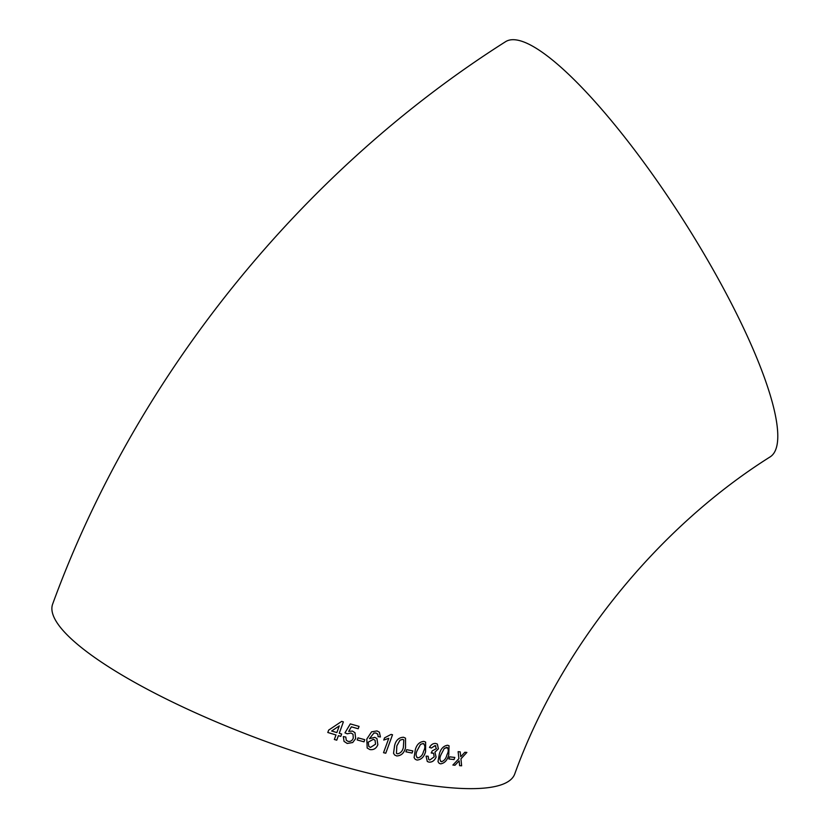 <?xml version="1.0" encoding="UTF-8"?>
<svg xmlns="http://www.w3.org/2000/svg" width="830" height="830" viewBox="0 0 830 830"><rect width="100%" height="100%" fill="white"/><g stroke="black" fill="none" stroke-linecap="round" stroke-linejoin="round"><path stroke-width="1.25" d="M748.795 339.429A246.168 54.012 57.5 0 1 770.219 456.832C656.758 528.16 560.053 648.261 514.725 774.006A246.168 55.392 20.2 0 1 394.644 779.152A246.168 55.392 20.2 0 1 157.202 694.42A246.168 55.392 20.2 0 1 52.674 604.012C135.84 376.27 300.574 171.737 505.47 41.749A246.168 54.012 57.5 0 1 615.227 125.382A246.168 54.012 57.5 0 1 748.795 339.429M459.623 765.654L461.625 765.8L460.951 758.848L466.875 752.426L464.852 752.271L460.733 756.701L460.214 751.866L458.129 751.658L458.897 758.672L452.889 765.053L454.985 765.25L459.125 760.82L459.623 765.654M448.843 758.962L454.041 759.543L454.84 757.427L449.642 756.846L448.843 758.962M447.609 745.247C443.583 745.828 440.834 748.702 439.361 753.879L438.001 761.618L439.184 763.341L440.637 763.849C444.579 763.227 447.287 760.332 448.75 755.155L449.051 745.765L447.609 745.247M427.284 761.484L428.934 762.116C432.067 762.365 434.453 760.705 436.103 757.126L434.941 752.146L438.396 748.836L437.358 744.095L435.792 743.483C433.208 743.224 431.112 744.552 429.494 747.436L431.403 748.006L435.065 745.61L435.926 745.942L435.045 745.599L436.414 748.608L432.212 750.891L431.216 752.986L433.602 753.339L434.183 756.815L429.815 760.01L428.788 759.616L428.135 756.234L426.06 756.13L427.294 761.484L428.954 762.127C432.077 762.376 434.464 760.716 436.113 757.136L434.951 752.156L438.396 748.836L437.348 744.085M423.933 741.408C419.586 741.761 416.712 744.541 415.301 749.76L414.087 757.614L415.28 759.346L417.034 760.062C421.318 759.689 424.172 756.887 425.572 751.658L425.645 742.113L423.933 741.408M405.912 751.804L412.064 753.049L412.852 750.922L406.69 749.666L405.912 751.804M403.556 737.258C398.971 737.424 395.993 740.132 394.634 745.392L393.545 753.329L394.655 754.999L396.699 755.954C401.232 755.767 404.169 753.038 405.538 747.778L405.528 738.171L403.556 737.258M383.761 740.049L388.793 738.295L383.533 752.696L385.774 753.225L392.528 734.747L391.086 734.405L384.549 737.86L383.761 740.049L388.793 738.295M369.9 749.583C373.645 750.102 376.301 748.463 377.858 744.686L376.924 738.544L374.766 737.351L369.495 738.659L373.894 733.056L376.063 733.014L377.909 734.529L378.055 736.635L380.42 736.967L379.383 732.205L376.986 730.919L371.601 731.821L366.808 739.042L367.171 748.038L369.889 749.573C373.635 750.092 376.291 748.452 377.847 744.676L376.924 738.544M377.37 733.73L377.909 734.529M357.232 739.987L364.017 741.823L364.795 739.686L358 737.849L357.232 739.987L364.017 741.823L364.785 739.675M352.449 731.074L348.704 731.375L351.381 726.841L358.197 728.761L359.058 726.385L350.302 723.905L344.969 732.869L347.251 733.793L351.017 733.025L353.03 734.249L353.269 738.067C352.335 740.661 350.582 741.75 347.998 741.335L346.235 740.204L345.809 737.04L343.34 736.594L344.035 741.377L347.21 743.462L352.698 742.528L355.676 738.576L355.001 732.714L352.449 731.074M341.649 734L339.263 733.305L343.371 721.882L341.701 721.384L328.659 730.11L327.798 732.485L335.994 734.965L334.355 739.478L336.752 740.184L338.391 735.671L340.788 736.376L341.649 734L340.788 736.376L338.391 735.671L336.752 740.184M339.252 733.295L343.371 721.882M327.788 732.475L335.994 734.965M334.355 739.468L336.752 740.173M339.263 725.908L331.637 731.012L336.856 732.589L339.273 725.908L331.637 731.023M348.704 731.365L351.381 726.841M351.37 726.831L358.197 728.761L359.048 726.375M344.958 732.859L347.251 733.793L351.017 733.025M351.017 733.014L353.03 734.249M346.235 740.194L345.799 737.04M344.035 741.377L347.21 743.462L352.698 742.528L355.676 738.576M355.665 738.565L354.991 732.714M369.485 738.648L373.894 733.056M373.884 733.046L376.052 733.004L377.899 734.519M378.044 736.625L380.42 736.967M380.41 736.957L379.372 732.195M367.171 748.038L369.889 749.573M375.056 740.225L373.355 739.323L368.219 742.176L368.821 746.471L370.502 747.405L375.544 744.188L375.067 740.236L373.344 739.312L368.209 742.165L368.821 746.461M383.522 752.686L385.774 753.225M385.763 753.215L392.507 734.737M394.655 754.989L396.699 755.954M396.688 755.943C401.212 755.757 404.158 753.028 405.528 747.768L405.538 747.778M405.528 747.768L405.517 738.171M403.785 739.883L402.737 739.374L399.998 740.142L396.823 745.869L396.45 753.318L397.477 753.827C400.62 753.225 402.592 751.057 403.38 747.311L403.785 739.883L402.747 739.385L400.008 740.153L396.844 745.88L396.45 753.318M405.901 751.793L412.064 753.049M412.054 753.038L412.842 750.911M415.27 759.336L417.034 760.062C421.308 759.678 424.151 756.877 425.551 751.648L425.572 751.658M425.551 751.648L425.645 742.113M423.113 743.514L424.037 743.919L423.113 743.514L420.509 744.375L417.376 750.144C415.529 753.671 415.674 756.265 417.801 757.925C420.81 757.209 422.719 754.999 423.549 751.295C425.406 747.757 425.261 745.174 423.134 743.535L420.52 744.396L417.397 750.154C415.54 753.682 415.685 756.275 417.822 757.935L416.919 757.541M429.473 747.425L431.403 748.006L435.045 745.599M431.195 752.976L432.586 752.945M432.575 752.935L433.592 753.329M428.778 759.616L428.124 756.234M439.174 763.33L440.637 763.849C444.558 763.216 447.266 760.322 448.74 755.134L448.75 755.155M448.74 755.134L449.04 745.755M446.768 747.353L447.567 747.664L444.341 748.338L441.259 754.138C439.444 757.686 439.495 760.218 441.404 761.722C444.195 760.851 446.021 758.579 446.914 754.916C448.74 751.347 448.698 748.836 446.789 747.363L444.351 748.349L441.28 754.148C439.464 757.707 439.516 760.228 441.425 761.733L440.657 761.421M448.823 758.952L454.041 759.543M454.02 759.533L454.819 757.417M459.602 765.634L461.625 765.8L460.951 758.848M460.93 758.838L466.854 752.416M460.204 751.856L460.733 756.701M452.869 765.032L454.985 765.25M454.965 765.239L459.125 760.82"/></g></svg>
